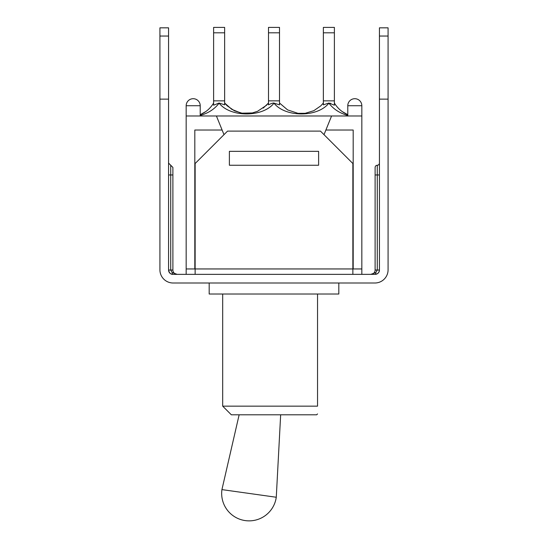 <?xml version="1.0" encoding="UTF-8"?>
<svg xmlns="http://www.w3.org/2000/svg" width="548" height="548" viewBox="0 0 548 548"><rect width="100%" height="100%" fill="white"/><g stroke="black" fill="none" stroke-linecap="round" stroke-linejoin="round"><path stroke-width="0.82" d="M168.565 99.133L159.92 99.133L159.92 27.832L168.565 27.832L168.565 270.034A4.322 4.322 0 0 0 172.887 274.356C170.736 274.459 169.298 273.02 168.565 270.034C168.859 272.685 170.298 274.13 172.887 274.356L375.113 274.356C377.695 274.123 379.134 272.685 379.435 270.034C379.141 272.685 377.702 274.13 375.113 274.356A4.322 4.322 0 0 0 379.435 270.034L379.435 27.832L388.08 27.832L388.08 99.133L379.435 99.133M159.92 174.97L159.92 269.822A13.179 13.179 0 0 0 173.1 283.001L374.901 283.001A13.179 13.179 0 0 0 388.08 269.822L388.08 99.133M388.08 269.822L388.08 174.97M172.887 274.356A2.158 0.747 90 0 1 172.147 272.562L170.723 270.048M177.162 274.356L177.203 274.356A4.322 4.322 0 0 1 177.189 274.356L172.147 272.562M176.805 274.336A4.322 4.322 0 0 1 172.887 270.034L172.887 167.407L172.887 174.97L170.723 174.97L170.723 270.034L172.887 270.034M379.435 174.97L375.113 174.97L375.113 167.407L375.113 270.034L377.277 270.034L375.853 272.562A2.158 0.747 -90 0 1 375.113 274.356C377.935 273.932 379.38 272.486 379.435 270.034L377.277 270.034L377.277 165.243C378.579 165.133 379.298 164.407 379.435 163.085M375.853 272.562L370.797 274.356L375.853 272.562M375.113 270.034A4.322 4.322 0 0 1 371.195 274.336M159.92 99.133L159.92 269.822M245.285 520.6A27.441 27.441 0 0 0 276.274 497.248L221.933 489.611A27.441 27.441 0 0 0 245.285 520.6M239.14 414.795L221.933 489.611M317.539 406.15L317.539 294.016L317.539 406.15C317.539 416.651 317.539 416.651 317.539 406.15C317.539 416.651 317.539 416.651 317.539 406.15L222.687 406.15L231.331 414.795L316.669 414.795L317.539 413.932M209.185 283.001L209.185 294.016L338.815 294.016L338.815 283.001M213.61 27.4L224.632 27.4L213.61 27.4L213.61 100.859L224.632 100.859L224.632 32.805L213.61 32.805M224.632 27.4L224.632 32.805M268.493 27.4L279.507 27.4L268.493 27.4L268.493 100.859L279.507 100.859L279.507 32.805L268.493 32.805M279.507 27.4L279.507 32.805M323.368 27.4L334.39 27.4L323.368 27.4L323.368 100.859L334.39 100.859L334.39 32.805L323.368 32.805M334.39 27.4L334.39 32.805M323.368 100.859L323.368 104.832L328.91 103.024L334.39 105.195L334.39 103.024C337.595 108.353 342.062 112.237 347.781 114.69M328.91 103.024L328.896 103.154C333.383 109.086 339.678 113.183 347.781 115.443M200.219 115.443C208.322 113.183 214.617 109.086 219.104 103.154C230.345 117.539 262.732 117.491 274 103.175C285.296 117.519 317.635 117.532 328.896 103.154M213.61 100.859L213.61 105.195L219.09 103.024L224.632 104.832L224.632 100.859M213.61 103.024C210.405 108.353 205.938 112.237 200.219 114.69C205.938 112.237 210.405 108.353 213.61 103.024M263.225 108.079L268.493 103.024L266.451 105.312L257.546 111.299L252.333 112.95L241.942 113.176L234.4 110.785L227.16 105.791L224.694 103.106M268.719 104.716L268.493 104.832C270.918 103.62 272.753 103.017 274 103.024L273.932 103.024M274 103.175L279.501 104.826L279.507 103.017L287.59 109.895L297.961 113.333L305.229 113.299L297.961 113.333M224.632 103.024L231.777 109.353L240.716 112.95M330.766 103.38L330.376 103.257M323.368 103.024L320.69 105.942L313.819 110.682L305.229 113.299M334.39 105.195L334.39 100.859M268.493 104.832L268.493 100.859M279.507 104.832L279.507 100.859M318.614 162.927L318.614 165.243L229.386 165.243L229.386 151.344L318.614 151.344L318.614 165.243L229.386 165.243L229.386 162.927M186.169 274.356L186.169 268.952L194.814 268.952L194.814 130.027L222.111 130.027L216.419 115.984L361.831 115.984L361.831 274.356M352.864 274.356L352.864 163.516L320.45 131.109L227.55 131.109L195.136 163.516L195.136 274.356M331.581 115.984L325.889 130.027L353.186 130.027L353.186 268.952L194.814 268.952M353.186 268.952L361.831 268.952M347.781 105.723A7.021 7.021 0 0 1 354.809 98.702A7.021 7.021 0 0 1 361.831 105.723L347.781 105.723L347.781 115.984M186.169 105.723A7.021 7.021 0 0 1 193.191 98.702A7.021 7.021 0 0 1 200.219 105.723L186.169 105.723L186.169 115.984L216.419 115.984M325.889 130.027L324.005 134.664M223.995 134.664L222.111 130.027M186.169 115.984L186.169 268.952M159.92 36.045L168.565 36.045M388.08 36.045L379.435 36.045M168.565 163.085L170.723 165.243L170.723 174.97L168.565 174.97M168.565 270.034L170.723 270.034M377.277 165.243C375.976 165.359 375.257 166.085 375.113 167.407M170.723 165.243L172.887 167.407M280.658 414.795L276.274 497.248M222.687 294.016L222.687 406.15M347.781 114.683L342.164 111.545L347.781 114.683M205.836 111.545L200.219 114.683M266.451 105.312L257.546 111.299M252.333 112.95C248.189 113.642 244.723 113.717 241.942 113.176M234.4 110.785L227.16 105.791M320.69 105.942L313.819 110.682M361.831 115.984L361.831 105.723M200.219 115.984L200.219 105.723"/></g></svg>
